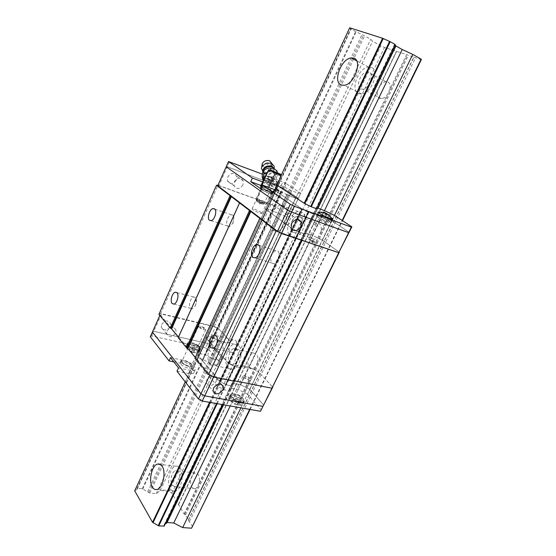 <?xml version="1.0" encoding="UTF-8"?>
<svg xmlns="http://www.w3.org/2000/svg" width="556" height="556" viewBox="0 0 556 556"><rect width="100%" height="100%" fill="white"/><g stroke="black" fill="none" stroke-linecap="round" stroke-linejoin="round"><path stroke-width="0.42" stroke-dasharray="2.78 2.08" d="M358.627 93.616L361.588 93.971C371.735 93.387 380.221 69.834 371.144 67.318L368.475 67.033C358.328 67.651 349.842 90.656 358.627 93.616M389.93 89.099L387.039 95.069C385.287 97.189 383.459 98.377 381.562 98.648L379.672 98.405C377.51 97.279 376.787 94.874 377.489 91.177L380.318 85.29C382.083 83.122 383.946 81.906 385.892 81.635L387.664 81.85C389.874 82.92 390.632 85.332 389.93 89.099L406.638 54.62L384.488 47.448L380.79 45.773L372.624 41.248L370.706 39.267L364.534 35.841L350.634 29.058L351.093 29.002L349.668 27.8M360.844 88.953L362.714 89.168C369.24 88.793 374.695 73.712 368.892 72.044L367.141 71.856C360.622 72.245 355.166 87.097 360.844 88.953M272.892 230.483L276.909 231.338C285.304 230.254 291.323 209.918 284.422 205.922L280.634 205.178C272.273 206.276 266.213 226.097 272.892 230.483M290.628 236.474L294.708 237.356C303.201 236.369 309.129 216.367 302.11 212.35L298.273 211.579C289.815 212.573 283.831 232.088 290.628 236.474M321 231.365L318.345 236.849L314.522 239.351L311.895 238.774C310.06 237.21 309.497 234.625 310.199 231.018L312.806 225.604L316.705 223.039L319.234 223.568C321.118 225.09 321.702 227.689 321 231.365L387.039 95.069M292.671 232.193L295.264 232.749C300.72 232.109 304.535 219.307 300.052 216.687L297.557 216.173C292.115 216.812 288.272 229.413 292.671 232.193M210.161 364.055C211.433 365.521 212.962 366.036 214.734 365.612C221.691 364.382 226.125 346.569 220.76 341.474L216.367 340.063C209.466 341.287 204.969 358.641 210.161 364.055M228.127 367.794C229.433 369.247 230.99 369.768 232.79 369.358C239.831 368.183 244.181 350.648 238.698 345.589L234.229 344.164C227.237 345.325 222.817 362.415 228.127 367.794M257.602 362.199L255.155 367.252L252.535 368.975L249.505 367.982C247.955 366.05 247.531 363.325 248.24 359.802L250.638 354.804L253.327 353.025L256.274 353.964C257.866 355.861 258.311 358.606 257.602 362.199L318.345 236.849M230.003 363.853L232.978 364.84C237.502 364.09 240.303 352.865 236.8 349.578L233.902 348.647C229.406 349.39 226.57 360.434 230.003 363.853M170.477 488.919C171.804 490.969 173.416 491.74 175.328 491.24C181.18 490.024 184.564 474.219 180.241 468.402C178.928 466.491 177.364 465.768 175.55 466.241C169.747 467.443 166.293 482.837 170.477 488.919M199.111 482.928L196.845 487.598L195.059 488.773L191.896 487.306C190.583 485.068 190.284 482.226 190.986 478.785L193.21 474.164L195.052 472.941L198.151 474.337C199.493 476.555 199.812 479.418 199.111 482.928L255.155 367.252M172.214 485.277L175.314 486.75C179.067 485.972 181.256 475.86 178.49 472.086L175.453 470.682C171.721 471.453 169.504 481.399 172.214 485.277M249.707 409.383L342.162 220.468M250.075 409.452L342.482 220.676M240.894 407.833L334.476 215.408L331.876 220.739L349.154 232.318L331.876 220.739L322.105 216.041L312.736 235.459L306.05 233.124L303.979 233.27L304.34 233.874L299.364 232.193L292.018 228.53L265.636 209.112L267.346 209.139L267.109 208.681L271.933 210.363L280.558 214.63L286.729 216.812L289.704 216.687L275.581 206.561L271.092 204.337L217.987 185.197L160.663 313.535L214.282 326.428L218.55 328.679L230.608 341.69L298.398 198.304L295.716 198.27L288.258 195.378L279.473 214.102L277.993 213.365L286.771 194.649L281.496 192.049L272.76 210.766L277.993 213.365L218.376 340.55L212.997 337.666L207.972 336.45L207.805 337.221L205.769 337.805L228.377 363.318L234.618 366.647L239.838 367.815L239.928 366.821L242.423 365.626L248.845 366.995L258.436 371.707L272.767 387.164L258.436 371.707L249.852 389.367L263.843 405.248L249.852 389.367L240.665 384.787L233.485 383.661L242.034 365.855L233.061 384.085L231.338 384.731L231.525 385.586L240.136 367.634L239.928 366.821L241.624 366.251L305.446 233.311L303.979 233.27L304.354 233.791L313.827 214.039L313.424 213.567L314.856 213.699L305.446 233.311L312.382 235.306L322.251 240.053L312.736 235.459L249.192 367.12L241.985 365.702L315.05 213.504L322.105 216.041M230.226 405.956L324.482 210.613L321.91 215.943L315.44 213.573L313.424 213.567L313.786 214.123L308.67 212.253L301.581 208.75L274.462 190.048L276.117 190.284L274.574 190.082L265.768 209.035L267.346 209.139L267.075 208.743L275.825 189.923L276.117 190.284L275.769 189.881L281.496 192.049M166.668 523.029L166.911 522.508M223.449 404.768L317.851 208.146M223.269 404.733L314.967 213.733M164.215 526.039L164.159 524.815L165.313 523.759M222.483 404.594L301.345 240.241M301.428 240.06L316.496 208.66L316.023 208.146L316.76 208.111M395.219 44.591L394.503 44.515L394.975 45.092M222.407 404.58L301.262 240.213M301.352 240.032L313.786 214.123M217.187 403.663L296.139 238.482M296.223 238.302L308.67 212.253M216.555 403.552L295.514 238.274M295.604 238.086L308.08 211.961M210.21 402.433L289.273 236.168M289.363 235.98L302.172 209.042M209.584 402.322L288.647 235.959M288.738 235.772L301.581 208.75M185.259 381.889L260.827 219.147M261.014 218.744L281.378 174.89M192.703 526.643L188.275 520.228L188.574 519.985L185.412 514.898L184.071 513.959L171.88 493.096L168.795 491.344L160.225 490.503L156.257 493.645L149.793 493.033L142.273 488.745L137.221 488.251L137.047 489.426L134.906 490.58L349.752 27.904M137.012 488.46L350.551 28.954M137.221 488.251L350.634 29.058M142.273 488.745L355.479 31.741M142.76 489.023L356.062 32.005M147.632 491.803L361.928 34.667M148.744 492.435L363.27 35.271M156.257 493.645L370.706 39.267M160.225 490.503L372.624 41.248M168.795 491.344L380.79 45.773M171.88 493.096L384.488 47.448M178.698 504.083L396.484 51.423M185.412 514.898L408.347 55.364L406.638 54.62M188.574 519.985L413.956 57.219L408.347 55.364M189.478 521.452L415.568 57.754L413.956 57.219M421.302 59.659L415.568 57.754M261.195 203.371L258.589 202.148C257.532 201.453 257.65 201.314 258.95 201.731C261.869 203.003 262.738 203.593 261.556 203.496L261.195 203.371M314.404 242.277L311.659 240.998C310.262 240.102 310.255 239.851 311.645 240.261C315.134 241.804 316.058 242.479 314.404 242.277M245.78 376.641C243.931 376.968 244.703 377.837 248.101 379.234C249.936 378.893 249.164 378.031 245.78 376.641M201.23 326.852C199.395 326.977 200.035 327.686 203.142 328.985C204.962 328.853 204.33 328.144 201.23 326.852M230.247 351.872L232.651 352.608C234.069 352.156 235.237 350.864 236.14 348.744C237.106 346.173 237.224 343.83 236.508 341.731L235.695 340.383L233.346 339.688C229.746 340.383 227.501 349.21 230.247 351.872M272.231 263.342L274.469 263.836C276.012 263.398 277.319 262.105 278.389 259.965L279.3 253.515L277.993 251.194L275.818 250.728C274.254 251.166 272.94 252.473 271.87 254.634C270.327 258.443 270.452 261.348 272.231 263.342M227.842 226.313L229.503 226.702L233.11 222.956L233.867 216.611L232.943 215.116L231.324 214.755C229.92 215.144 228.711 216.395 227.689 218.522C226.32 222.025 226.368 224.624 227.842 226.313M190.576 308.17L192.39 308.74L195.205 305.988C196.504 303.215 196.775 300.699 196.004 298.447L195.427 297.529L193.648 296.987C190.493 297.509 188.192 305.897 190.576 308.17M150.315 336.727L151.656 335.984L205.609 347.896L207.687 343.441L153.748 331.306L207.687 343.441L215.346 326.991L218.55 328.679L275.581 206.561L289.704 216.687L286.938 216.868L279.473 214.102L219.78 341.294L227.063 343.247L230.608 341.69L218.55 328.679L210.863 345.13L207.687 343.441L210.863 345.13L222.657 358.509L230.608 341.69L227.063 343.247L219.78 341.294L211.753 358.398L219.53 341.134L213.407 337.916L205.428 355.013L210.363 357.654L218.376 340.55L219.78 341.294L288.258 195.378M321.91 215.943L331.876 220.739L322.424 240.129L339.327 252.243L322.424 240.129L258.436 371.707L249.192 367.12L240.665 384.787M302.318 209.105L274.365 190.069L265.56 209.028L292.018 228.53L292.866 228.968L302.318 209.105L307.968 211.892L298.475 231.769L292.866 228.968L228.87 363.548L234.173 366.376L225.555 384.425L220.287 381.59L228.87 363.548L206.012 337.714L197.985 355.006L199.799 354.436L199.673 353.776L207.659 336.589L207.805 337.221L206.012 337.714L265.573 209.014L197.727 355.11L220.287 381.59M178.198 337.666L178.427 337.158M195.052 358.001L195.288 357.48M158.919 314.397L160.663 313.535M214.282 326.428L271.092 204.337M271.808 185.329C268.472 183.417 266.129 182.438 264.795 182.382L265.337 182.889C268.68 184.807 271.022 185.794 272.37 185.85L271.808 185.329M256.816 201.383L256.295 200.841C257.671 200.792 260.006 201.752 263.301 203.711L263.836 204.267C262.453 204.309 260.118 203.35 256.816 201.383M326.198 222.303C322.48 220.141 319.95 219.078 318.602 219.12L319.359 219.828C323.085 221.997 325.621 223.067 326.97 223.025L326.198 222.303M309.588 240.095L308.865 239.33C310.262 239.177 312.785 240.206 316.44 242.43L317.184 243.208C315.78 243.361 313.25 242.326 309.588 240.095M270.501 192.828C268.166 191.132 260.952 188.13 261.25 188.977L261.952 189.665C264.26 191.354 271.557 194.391 271.231 193.53L270.501 192.828M261.348 212.573C259.075 210.78 251.875 207.861 252.111 208.834L252.785 209.57C255.03 211.356 262.314 214.31 262.05 213.33L261.348 212.573M283.324 217.375L282.921 221.802C285.701 225.771 288.877 225.368 292.449 220.593L292.845 216.089C290.058 212.177 286.882 212.6 283.324 217.375M236.3 180.144C233.138 184.432 230.205 184.724 227.508 181.02L227.751 176.982C230.893 172.701 233.819 172.388 236.522 176.037L236.3 180.144M242.965 184.946C239.754 189.29 236.8 189.596 234.09 185.864L234.347 181.77C237.537 177.44 240.498 177.107 243.208 180.79L242.965 184.946M313.827 214.039L307.968 211.892M275.825 189.923L295.66 198.27L298.377 198.29L283.956 188.623L298.398 198.304M286.771 194.649L287.987 195.232M298.377 198.29L300.768 193.238L286.257 183.695L283.956 188.623L280.571 186.955L283.956 188.623L275.581 206.561L272.218 204.893L280.571 186.955L227.279 166.758L280.571 186.955L282.865 182.027L262.3 174.132M226.216 166.758L227.279 166.765L226.216 166.758M217.737 185.746L218.835 185.662L229.6 161.574M308.858 212.322L299.364 232.193L304.389 233.847L240.157 367.718L234.173 366.376L298.475 231.769L299.364 232.193L226.389 384.849L225.993 384.696L308.246 212.044M280.662 191.646L271.933 210.363L267.047 208.702L207.659 336.589L213.407 337.916L272.76 210.766L271.933 210.363L204.643 354.624L205.199 354.86L281.239 191.91M218.835 185.662L272.218 204.893M241.561 396.887L242.055 398.068C240.31 399.062 237.822 398.235 234.59 395.587L234.111 394.426C235.848 393.433 238.329 394.253 241.561 396.887M243.445 377.225C246.732 379.824 249.22 380.672 250.93 379.776L250.409 378.636C247.128 376.051 244.64 375.203 242.944 376.106L243.445 377.225M197.665 345.512L198.026 346.367C196.365 347.152 194.058 346.381 191.104 344.06L190.757 343.212C192.411 342.433 194.718 343.198 197.665 345.512M198.895 327.136C201.891 329.416 204.205 330.208 205.831 329.513L205.456 328.686C202.46 326.414 200.153 325.628 198.527 326.33L198.895 327.136M191.014 364.312L191.466 365.494C191.306 367.321 184.133 365.007 182.34 362.54L181.909 361.386C184.119 360.225 187.157 361.198 191.014 364.312M199.333 346.367L199.812 347.493C199.701 349.231 192.515 346.84 190.673 344.449L190.208 343.344C192.383 342.301 195.42 343.302 199.333 346.367M161.601 324.495C165.076 320.173 168.065 319.888 170.574 323.634L170.233 326.497C166.751 330.82 163.763 331.091 161.261 327.303L161.601 324.495M166.995 331.091C170.518 326.713 173.535 326.414 176.057 330.188L175.703 333.079C172.172 337.457 169.149 337.742 166.64 333.934L166.995 331.091M216.075 381.645L216.534 378.553C213.942 374.619 210.703 375.05 206.811 379.845L206.352 382.882C208.945 386.858 212.183 386.441 216.075 381.645M151.656 335.984L153.748 331.306L152.413 332.029L153.748 331.306L161.462 314.043L160.156 314.696L187.511 347.625M222.657 358.509L219.266 360.246L295.716 198.27M211.753 358.398L219.266 360.246M211.509 358.231L210.363 357.654M275.804 189.874L199.68 353.672L204.643 354.624M231.525 385.704L313.869 214.088L231.525 385.704L226.389 384.849M233.061 384.085L233.485 383.661M209.793 375.015L209.959 374.654L213.747 376.69L213.573 377.051M159.808 315.474L160.156 314.696M187.949 348.153L209.959 374.654M215.346 326.991L199.444 323.168M198.826 323.022L161.462 314.043M213.747 376.69L234.535 380.811M271.425 193.175L272.315 194.03C272.718 195.08 263.822 191.375 261.007 189.311L260.159 188.484C259.798 187.448 268.576 191.111 271.425 193.175M272.266 191.368L273.156 192.216C273.566 193.259 264.67 189.54 261.848 187.49L260.993 186.67C260.625 185.648 269.403 189.311 272.266 191.368M317.573 217C321.333 219.641 331.598 223.964 331.126 222.706L329.722 221.42C325.913 218.772 315.822 214.526 316.239 215.763L317.573 217M263.579 180.234C266.706 182.451 276.54 186.594 276.089 185.516L275.088 184.599C271.912 182.375 262.224 178.295 262.62 179.352L263.579 180.234M276.645 181.242L277.659 182.146C278.118 183.195 268.284 179.032 265.136 176.836L264.176 175.967C263.766 174.938 273.455 179.039 276.645 181.242M317.956 217.139L316.705 215.978C316.315 214.818 325.774 218.8 329.347 221.288L330.66 222.483C331.098 223.665 321.479 219.62 317.956 217.139M318.678 215.652L317.42 214.442C317.393 213.49 326.58 217.403 330.062 219.815L331.376 221.01C331.828 222.171 322.202 218.119 318.678 215.652M273.295 183.306C268.061 181.145 264.851 179.442 263.662 178.191L266.72 178.879C271.738 180.943 274.928 182.625 276.283 183.925L273.295 183.306M272.662 184.661C267.436 182.514 264.225 180.804 263.044 179.539L266.102 180.22C271.293 182.361 274.483 184.064 275.672 185.322L272.662 184.661M273.024 178.247L269.111 176.064L274.157 178.379L274.24 178.775L273.024 178.247M286.257 183.695L282.865 182.027M300.768 193.238L298.072 193.154L291.768 190.764L283.24 186.573L278.299 184.696L278.521 185.099L277.145 185.12M262.564 181.888L275.776 188.067M320.325 212.35L330.924 217.368M260.931 188.845L272.301 193.064C275.415 194.197 276.999 194.51 277.055 194.009C277.194 193.008 268.138 188.143 261.966 185.885L260.91 185.495M326.65 214.324L325.058 217.611L327.692 218.571L329.277 215.297M327.692 218.571L327.38 217.966L328.784 215.068M327.38 217.966L324.454 216.402L325.726 213.768M324.454 216.402L321.827 215.436L323.404 212.17M321.827 215.436L322.119 216.034L323.703 212.76M322.119 216.034L325.058 217.611M271.745 177.823L270.369 180.811L272.864 181.763L274.24 178.775M272.864 181.763L274.157 178.379M272.781 181.346L270.223 179.991L271.599 177.023M270.223 179.991L267.735 179.046L269.111 176.064M267.735 179.046L269.173 176.46M267.797 179.449L270.369 180.811M298.072 193.154L295.66 198.27M290.579 190.18L288.168 195.323M289.315 189.561L286.903 194.704M283.796 186.844L281.392 191.987M283.24 186.573L280.843 191.716M278.299 184.696L275.901 189.86M278.174 184.71L199.66 353.713M276.881 184.842L274.462 190.048M276.749 184.849L274.33 190.062M316.496 208.66L313.89 214.088M317.796 208.271L315.21 213.65M191.952 364.507C189.728 361.511 181.089 358.724 180.86 360.948L181.388 362.345C183.563 365.355 192.313 368.169 192.508 365.945L191.952 364.507M191.201 366.126C188.977 363.124 180.346 360.344 180.109 362.575L180.637 363.978C182.806 366.995 191.556 369.81 191.75 367.572L191.201 366.126M187.824 345.019L187.219 343.525C187.441 341.21 196.984 344.386 199.5 347.59L200.139 349.126C199.958 351.455 190.284 348.244 187.824 345.019M198.089 350.614C195.587 347.396 186.051 344.24 185.815 346.576L186.42 348.084C188.866 351.322 198.541 354.513 198.728 352.17L198.089 350.614M231.053 396.748L230.219 394.677C230.559 391.987 240.463 395.253 243.452 399.027L244.334 401.161C244.042 403.864 233.979 400.542 231.053 396.748M241.86 402.308C238.885 398.52 228.989 395.267 228.634 397.985L229.454 400.07C232.366 403.878 242.423 407.187 242.729 404.455L241.86 402.308M188.192 345.102C190.5 348.119 199.569 351.128 199.743 348.953L199.138 347.507C196.782 344.505 187.831 341.53 187.622 343.698L188.192 345.102M187.629 346.325C189.846 349.231 198.513 352.233 199.117 350.322L198.575 348.723C196.219 345.707 187.275 342.746 187.059 344.922L187.629 346.325M233.457 395.427C231.463 395.087 230.316 395.344 230.024 396.206L229.996 396.428C231.067 399.291 234.361 401.502 239.879 403.058L243.25 402.273C242.527 399.403 239.261 397.123 233.457 395.427M234.09 394.114C232.095 393.766 230.955 394.023 230.664 394.878C231.393 397.742 234.681 400.021 240.526 401.731C242.492 402.051 243.611 401.793 243.896 400.952C243.16 398.096 239.893 395.809 234.09 394.114M193.926 352.358L194.127 351.364L191.82 349.835L189.297 349.286L189.075 350.273L191.396 351.816L193.926 352.358L195.17 349.675L192.64 349.119L191.396 351.816M233.617 401.307L232.304 401.008L232.227 402.301L234.854 404.08L237.551 404.56L237.6 403.26L234.986 401.495L233.617 401.307M205.609 347.896L208.778 349.585L210.863 345.13L222.636 358.488L219.203 360.281L212.788 358.919L204.823 354.659L199.806 353.581L199.799 354.436L197.686 355.124L219.592 381.256L226.202 384.815L231.407 385.815L231.338 384.731L233.881 383.404L240.484 384.696L249.866 389.388L247.545 394.169L261.431 410.14M208.778 349.585L220.482 363.047L222.636 358.488M247.545 394.169L238.176 389.485L231.574 388.22L229.009 389.582L229.072 390.68L223.866 389.7L217.271 386.142L195.51 359.815L197.63 359.1L197.644 358.231L202.669 359.294L210.606 363.548L217.028 364.889L220.482 363.047M177.016 371.234L188.553 373.5C191.73 374.07 193.537 373.715 193.961 372.437C194.843 369.893 186.691 364.375 180.401 363.214L173.806 361.866M170.497 357.633L181.881 359.989C188.171 361.164 196.337 366.675 195.469 369.198C195.052 370.456 193.252 370.803 190.076 370.226L178.539 367.926M189.297 349.286L190.527 346.61L193.05 347.159L191.82 349.835M193.05 347.159L195.364 348.688L194.127 351.364M195.364 348.688L195.17 349.675M192.64 349.119L190.312 347.583L189.075 350.273M190.312 347.583L190.527 346.61M232.304 401.008L233.708 398.103L236.383 398.596L234.986 401.495M236.383 398.596L239.01 400.362L237.6 403.26M239.01 400.362L238.962 401.647L237.551 404.56M238.962 401.647L236.265 401.161L234.854 404.08M236.265 401.161L233.638 399.382L232.227 402.301M233.638 399.382L233.708 398.103M238.176 389.485L240.484 384.696M231.226 388.561L233.541 383.737M230.858 388.922L233.179 384.092M229.239 390.52L231.567 385.662M229.072 390.68L231.407 385.815M223.866 389.7L226.202 384.815M223.317 389.402L225.653 384.516M217.82 386.434L220.141 381.548M217.271 386.142L219.592 381.256M195.51 359.815L197.686 355.124M195.691 359.683L197.866 354.999M197.47 358.363L199.632 353.706M197.644 358.231L199.806 353.581M202.669 359.294L204.823 354.659M203.183 359.565L205.345 354.936M208.326 362.324L210.502 357.696M209.508 362.957L211.676 358.321M217.028 364.889L219.203 360.281M262.217 177.065L265.045 177.142L268.458 179.442C270.494 176.989 272.92 175.925 275.72 176.259C275.7 172.999 276.068 171.123 276.832 170.636L274.226 169.538C273.211 173.458 270.209 175.036 265.212 174.264L263.016 171.637M274.108 168.635L273.677 170.532C271.509 173.402 268.59 174.389 264.92 173.507L262.925 171.797M263.092 171.408L263.919 171.811C268.055 172.805 271.328 171.686 273.74 168.447M271.724 191.167L272.523 191.924C272.892 192.856 264.927 189.533 262.397 187.699L261.626 186.955C261.299 186.045 269.167 189.325 271.724 191.167M256.962 199.507C260.229 201.571 263.398 203.003 266.47 203.802L267.075 203.663L266.296 202.87C263.78 200.966 255.92 197.741 256.212 198.728L256.962 199.507M257.331 200.695L265.247 204.267L265.108 203.489C262.39 201.439 254.349 198.513 257.254 200.633L257.331 200.695M264.399 177.899L270.654 180.283L279.842 174.216L280.863 175.522L281.461 175.029M279.842 174.216L279.842 173.813M262.119 164.659L263.933 166.842C268.18 167.481 270.668 166.133 271.384 162.783L274.191 166.244L273.809 168.315M261.549 187.511L267.227 190.562L273.531 192.904L273.33 191.764L266.936 188.338L260.674 185.996M274.998 189.756L273.531 192.904M273.33 191.764L280.863 175.522M268.687 187.407L267.227 190.562M270.654 180.283L266.936 188.338M267.241 172.409L271.258 170.636L277.52 173.083L276.401 178.705L275.72 176.259M263.537 179.769L269.118 181.888L276.401 178.705M269.118 181.888L268.458 179.442M274.198 168.683L273.677 170.532L274.226 169.538L273.941 168.544M267.707 162.797L265.719 163.151L265.817 164.826C267.749 164.896 268.478 164.284 268.013 162.977L267.707 162.797M380.318 85.29L396.671 51.319M312.806 225.604L377.489 91.177M250.638 354.804L310.199 231.018M193.21 474.164L248.24 359.802M223.616 404.796L231.574 388.22M149.793 493.033L364.534 35.841M178.406 504.431L396.414 51.284M178.441 504.862L190.986 478.785M184.071 513.959L196.845 487.598M184.613 514.439L407.388 54.926M233.492 383.786L315.176 213.664M233.221 384.05L314.995 213.719M231.47 385.76L313.82 214.109M308.448 212.149L225.993 384.696M302.005 208.959L219.995 381.472M219.801 381.367L301.804 208.861M197.818 355.034L274.428 190.048M199.743 353.63L275.852 189.867M281.051 191.82L205.018 354.763M287.056 194.781L210.641 357.772M249.686 389.297L331.682 220.649M240.317 384.669L321.75 215.888M231.22 385.781L313.598 214.053M219.495 381.131L301.456 208.667M274.442 190.138L197.783 355.235M199.993 353.623L276.082 189.93M210.606 363.548L291.768 190.764M295.507 198.207L219.043 360.246M298.329 198.29L222.574 358.523M178.504 337.478L239.831 202.877L178.552 337.409M239.664 202.905L178.476 337.221M195.344 357.786L260.055 218.313L195.392 357.716M259.847 218.369L195.302 357.494M216.666 350.197L278.486 218.571M272.301 193.064L274.004 189.394M263.62 182.285L261.966 185.885M181.881 359.989L180.401 363.214M188.553 373.5L190.076 370.226M263.919 171.811L264.92 173.507M361.588 93.971L344.15 85.297M381.562 98.648L362.714 89.168M294.708 237.356L276.909 231.338M314.522 239.351L295.264 232.749M232.79 369.358L214.734 365.612M252.535 368.975L232.978 364.84M175.328 491.24L157.119 489.447M195.059 488.773L175.314 486.75M166.605 522.716L395.587 45.738M164.159 524.815L394.503 44.515M137.047 489.426L351.093 29.002M178.365 504.514L396.414 51.263M188.275 520.228L413.824 57.073M195.052 472.941L175.453 470.682M175.55 466.241L160.35 464.434M253.327 353.025L233.902 348.647M234.229 344.164L216.367 340.063M316.705 223.039L297.557 216.173M298.273 211.579L280.634 205.178M385.892 81.635L367.141 71.856M368.475 67.033L356.639 60.799M261.556 203.496L259.457 203.871L258.589 202.148M311.659 240.998L312.326 242.708L314.397 242.27M213.073 348.264L232.651 352.608M255.051 257.845L274.469 263.836M211.134 220.662L229.503 226.702M173.917 304.111L192.39 308.74M236.14 348.744L236.508 341.731M278.716 259.2L278.264 258.276L279.3 253.515M232.811 223.568L233.867 216.611M195.205 305.988L196.011 303.632L196.004 298.447M233.513 383.758L315.183 213.65M231.129 388.31L317.629 208.125M197.727 355.11L274.365 190.069M229.009 389.582L316.023 208.146M197.63 359.1L278.521 185.099M215.978 335.636L233.346 339.688M258.999 245.335L275.818 250.728M214.908 209.188L231.324 214.755M176.898 292.623L193.648 296.987M256.295 200.841L264.795 182.382M308.865 239.33L318.602 219.12M252.111 208.834L261.25 188.977M282.921 221.802L291.198 227.89M234.09 185.864L227.508 181.02M262.05 213.33L271.231 193.53M292.845 216.089L297.39 219.321M243.208 180.79L236.522 176.037M317.184 243.208L326.97 223.025M263.836 204.267L272.37 185.85M250.93 379.776L242.055 398.068M205.831 329.513L198.026 346.367M199.812 347.493L191.466 365.494M176.057 330.188L170.574 323.634M216.534 378.553L221.288 384.231M190.208 343.344L181.909 361.386M166.64 333.934L161.261 327.303M206.352 382.882L213.052 391.132M198.527 326.33L190.757 343.212M242.944 376.106L234.111 394.426M273.156 192.216L272.315 194.03M332.863 219.133L331.126 222.706M277.659 182.146L276.089 185.516M316.705 215.978L317.42 214.491M263.662 178.191L263.044 179.539M330.167 216.256C328.679 214.553 326.386 213.275 323.286 212.42M318.901 212.941L317.42 214.442M263.669 178.149C267.172 175.029 265.97 176.176 269.465 176.391L273.677 178.365C275.776 180.561 276.151 179.22 276.283 183.925M260.993 186.67L260.159 188.484M318.025 212.051L316.239 215.763M278.667 190.541L277.055 194.009M264.176 175.967L262.62 179.352M330.66 222.483L331.376 221.01M276.297 183.973L275.672 185.322M331.459 218.967L331.362 220.947M180.109 362.575L180.86 360.948M185.815 346.576L187.219 343.525M228.634 397.985L230.219 394.677M199.743 348.953L199.173 350.169M230.024 396.206L230.664 394.878M199.117 350.322C193.988 355.249 190.062 351.211 187.504 348.376L187.045 345.088M229.996 396.428C229.51 402.405 235.369 404.664 237.898 404.824C240.164 405.032 241.923 404.254 243.174 402.474M191.75 367.572L192.508 365.945M198.728 352.17L200.139 349.126M193.961 372.437L195.469 369.198M242.729 404.455L244.334 401.161M187.622 343.698L187.059 344.922M243.25 402.273L243.896 400.952M272.523 191.924L267.075 203.663M265.247 204.267L266.47 203.802M261.626 186.955L256.212 198.728M257.254 200.633L256.872 199.437M280.787 174.41L281.058 175.279M265.719 163.151L268.013 162.971"/><path stroke-width="0.83" d="M341.224 84.978L344.15 85.297C354.207 84.568 362.783 60.583 353.811 58.165L351.177 57.914C341.12 58.686 332.558 82.093 341.224 84.978M152.372 487.105C153.658 489.183 155.235 489.961 157.119 489.447C162.887 488.196 166.355 472.155 162.15 466.275C160.879 464.336 159.343 463.614 157.556 464.1C151.837 465.337 148.306 480.954 152.372 487.105M342.162 220.468L421.128 59.117L421.302 59.659L342.482 220.676M166.911 522.508L173.75 522.987L182.667 527.581L191.563 528.2L249.707 409.383M191.563 528.2L250.075 409.452M217.987 185.197L216.513 185.308L276.179 230.865L281.538 233.555L338.743 252.667L351.858 226.841L334.476 215.408L412.767 54.412L421.128 59.117M182.667 527.581L240.894 407.833M317.851 208.146L324.482 210.613L402.21 49.526L412.767 54.412M173.75 522.987L230.226 405.956M395.754 45.898L402.21 49.526M165.313 523.759L166.668 523.029L223.449 404.768M317.796 208.271L395.698 45.564L317.796 208.271M166.216 523.585L223.269 404.733M185.259 381.889L134.698 490.788L152.539 522.341L158.759 525.92L164.215 526.039L222.483 404.594M316.496 208.66L395.17 44.494L316.496 208.66M394.975 45.092L395.698 45.564M164.013 526.289L222.407 404.58M277.145 185.12L304.174 203.287L311.284 206.79L390.194 41.693L395.17 44.494M158.759 525.92L217.187 403.663M310.693 206.498L389.561 41.408L390.194 41.693M158.238 525.622L216.555 403.552M153.06 522.64L210.21 402.433M304.764 203.579L383.237 38.552L389.561 41.408M304.174 203.287L382.604 38.267L383.237 38.552M152.539 522.341L209.584 402.322M281.378 174.89L349.668 27.8L382.604 38.267M260.827 219.147L261.014 218.744M210.71 347.535L213.073 348.264C216.631 347.528 218.904 338.437 216.18 335.838L213.872 335.15C210.321 335.88 208.034 344.852 210.71 347.535M252.855 257.358L255.051 257.845C259.103 257.122 261.869 247.211 258.637 244.981L256.497 244.536C252.459 245.259 249.679 255.037 252.855 257.358M209.508 220.294L211.134 220.662C214.616 220.134 217.389 210.773 214.623 208.896L213.038 208.549C209.563 209.084 206.783 218.334 209.508 220.294M172.145 303.548L173.917 304.111C177.023 303.555 179.359 294.937 177.003 292.727L175.258 292.192C172.165 292.748 169.823 301.262 172.145 303.548M230.073 195.663L170.261 328.089L158.919 314.397L216.513 185.308M178.427 337.158L171.554 328.874L170.261 328.089M249.491 210.488L186.455 347.632L178.198 337.666L239.58 202.919M195.288 357.48L187.803 348.459L186.455 347.632M301.734 240.373L234.166 381.159L213.678 377.107L208.625 374.39L195.052 358.001L259.819 218.376M294.312 206.255L281.51 233.325L277.5 231.317L287.501 210.085L226.216 166.758L287.501 210.085L291.552 212.093L287.501 210.085L290.253 204.247L294.312 206.255L351.336 227.14L348.619 232.644L291.552 212.093L348.619 232.644L271.891 388.213L234.535 380.811L234.166 381.159M213.573 377.051L204.691 395.851L200.938 393.808L152.413 332.029L200.938 393.808L204.691 395.851L262.939 406.373L272.767 387.164L271.891 388.213L234.535 380.811L301.998 240.248M260.514 411.287L202.238 401.036L204.691 395.851L262.939 406.373L260.514 411.287L339.327 252.243L338.743 252.667L281.51 233.325M208.625 374.39L276.179 230.865M213.678 377.107L281.538 233.555M291.629 223.408L291.198 227.89C293.985 231.901 297.196 231.477 300.831 226.626L301.255 222.073C298.461 218.119 295.25 218.564 291.629 223.408M262.3 174.132L228.544 161.546L217.737 185.746L277.5 231.317M222.88 389.825L223.352 386.698C220.753 382.743 217.479 383.195 213.525 388.06L213.052 391.132C215.645 395.128 218.918 394.69 222.88 389.825M202.238 401.036L198.492 398.993L209.793 375.015M198.492 398.993L177.016 371.234L178.539 367.926L170.497 357.633L169.017 360.893L150.315 336.727L159.808 315.474M187.511 347.625L187.949 348.153M199.444 323.168L198.826 323.022M330.924 217.368L332.926 219.008C333.412 220.232 323.14 215.895 319.366 213.268L318.025 212.051L320.325 212.35M326.031 213.143L329.277 215.297L323.703 212.76L323.404 212.17L326.031 213.143L325.726 213.768M228.544 161.546L252.389 178.045L250.728 181.687L260.931 188.845L262.634 185.141L290.253 204.247M351.336 227.14L351.858 226.841M252.389 178.045L262.564 181.888M275.776 188.067L278.744 190.381C278.695 190.868 277.117 190.541 274.004 189.394L262.634 185.141M324.482 210.613L334.476 215.408M316.76 208.111L317.552 208.34M311.284 206.79L316.392 208.688M260.91 185.495L250.728 181.687M328.784 215.068L328.957 214.706M173.806 361.866L169.017 360.893M277.465 172.888L276.812 170.616L273.406 168.294L270.577 168.183C267.735 167.863 265.281 168.948 263.224 171.429L262.967 171.734C262.411 172.499 262.161 174.278 262.217 177.065L262.87 179.518L263.537 179.769M262.925 171.797L262.779 171.408C263.287 167.127 266.331 165.347 271.912 166.077L274.108 168.635M274.191 166.244L271.745 163.464C267.29 162.442 263.933 163.7 261.674 167.231L261.431 168.127L262.717 171.151M281.141 176.516L278.466 174.299L274.852 174.07L272.044 171.352L269.146 169.636L279.842 173.813L281.461 175.029L274.998 189.756M271.384 162.783L269.604 160.76C266.373 160.017 263.947 160.927 262.314 163.499L262.119 164.659M281.461 175.029L278.466 174.299L272.044 171.352L268.326 170.643L268.583 169.823L260.674 185.996L260.764 187.087L261.549 187.511M274.852 174.07L268.687 187.407M268.326 170.643L260.764 187.087M269.146 169.636L268.583 169.823M267.241 172.409L263.885 173.882L262.87 179.518M270.577 168.183L271.203 170.442M263.224 171.429L263.885 173.882M250.944 211.259C247.67 209.487 250.742 211.829 250.944 211.259L187.803 348.459M250.381 210.932C252.827 212.531 246.892 209.556 250.381 210.932L187.296 348.084M167.085 522.508L223.616 404.796M318.018 208.201L395.914 45.988M171.067 328.52L230.921 196.08M171.554 328.874L231.456 196.4M263.016 171.637L263.203 170.421C265.108 167.245 268.061 166.098 272.072 166.974L273.941 168.544M271.912 166.077L271.745 163.464M160.35 464.434L157.556 464.1M356.639 60.799L351.177 57.914M213.872 335.15L215.978 335.636M256.497 244.536L258.999 245.335M213.038 208.549L214.908 209.188M175.258 292.192L176.898 292.623M297.39 219.321L301.255 222.073M221.288 384.231L223.352 386.698M323.286 212.42C321.34 212.003 319.881 212.177 318.901 212.941M330.167 216.256L331.459 218.967M262.974 171.721L263.203 170.421L262.779 171.408L261.431 168.127M262.314 163.499L261.674 167.231M274.191 167.113L274.198 168.683"/></g></svg>
